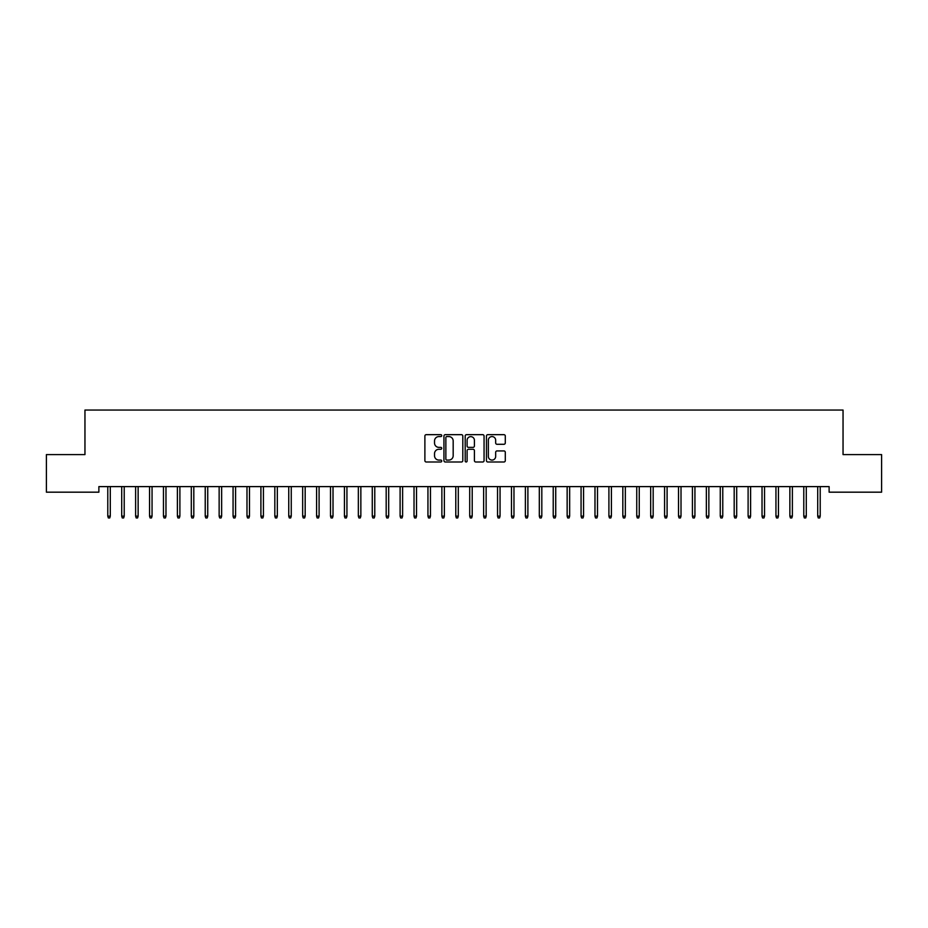<?xml version="1.0" encoding="UTF-8"?>
<svg xmlns="http://www.w3.org/2000/svg" width="928" height="928" viewBox="0 0 928 928"><rect width="100%" height="100%" fill="white"/><g stroke="black" fill="none" stroke-linecap="round" stroke-linejoin="round"><path stroke-width="1.39" d="M441.728 435.615A0.951 0.951 0 0 0 440.777 434.664L426.254 434.664A1.369 1.369 0 0 0 424.885 436.032L424.885 460.624A1.369 1.369 0 0 0 426.254 461.993L440.777 461.993A0.951 0.951 0 0 0 441.728 461.03A0.951 0.951 0 0 0 440.777 460.079L438.898 460.079A4.373 4.373 0 0 1 434.524 455.706L434.524 453.653A4.373 4.373 0 0 1 438.898 449.28L440.777 449.28A0.951 0.951 0 0 0 441.728 448.328A0.951 0.951 0 0 0 440.777 447.366L438.898 447.366A4.373 4.373 0 0 1 434.524 442.992L434.524 440.951A4.373 4.373 0 0 1 438.898 436.578L440.777 436.578A0.951 0.951 0 0 0 441.728 435.615M503.927 444.292A1.369 1.369 0 0 0 505.296 442.934L505.296 436.032A1.369 1.369 0 0 0 503.927 434.664L487.803 434.664A1.369 1.369 0 0 0 486.446 436.032L486.446 460.624A1.369 1.369 0 0 0 487.803 461.993L503.927 461.993A1.369 1.369 0 0 0 505.296 460.624L505.296 452.284A1.369 1.369 0 0 0 503.927 450.927L497.037 450.927A1.369 1.369 0 0 0 495.668 452.284L495.668 456.425A3.654 3.654 0 0 1 492.014 460.079A3.654 3.654 0 0 1 488.36 456.425L488.36 440.232A3.654 3.654 0 0 1 492.014 436.578A3.654 3.654 0 0 1 495.668 440.232L495.668 442.934A1.369 1.369 0 0 0 497.037 444.292L503.927 444.292M829.122 486.608L98.878 486.608L98.878 492.176L46.4 492.176L46.4 454.592L84.958 454.592L84.958 410.048L843.042 410.048L843.042 454.592L881.6 454.592L881.6 492.176L829.122 492.176L829.122 486.608M462.805 436.032A1.369 1.369 0 0 0 461.436 434.664L445.312 434.664A1.369 1.369 0 0 0 443.944 436.032L443.944 460.624A1.369 1.369 0 0 0 445.312 461.993L461.436 461.993A1.369 1.369 0 0 0 462.805 460.624L462.805 436.032M466.564 434.664L482.688 434.664A1.369 1.369 0 0 1 484.056 436.032L484.056 460.624A1.369 1.369 0 0 1 482.688 461.993L475.786 461.993A1.369 1.369 0 0 1 474.417 460.624L474.417 450.648A1.369 1.369 0 0 0 473.048 449.28L468.478 449.28A1.369 1.369 0 0 0 467.109 450.648L467.109 461.03A0.951 0.951 0 0 1 466.158 461.993A0.951 0.951 0 0 1 465.195 461.03L465.195 436.032A1.369 1.369 0 0 1 466.564 434.664M446.82 436.578A0.951 0.951 0 0 0 445.858 437.529L445.858 459.116A0.951 0.951 0 0 0 446.82 460.079L448.804 460.079A4.373 4.373 0 0 0 453.177 455.706L453.177 440.951A4.373 4.373 0 0 0 448.804 436.578L446.82 436.578M474.417 440.301A3.654 3.654 0 0 0 470.763 436.647A3.654 3.654 0 0 0 467.109 440.301L467.109 446.008A1.369 1.369 0 0 0 468.478 447.366L473.048 447.366A1.369 1.369 0 0 0 474.417 446.008L474.417 440.301M110.293 516.142L109.736 517.952L108.344 517.952L107.787 516.142L110.293 516.142L110.293 486.608M107.787 516.142L107.787 486.608M124.213 516.142L123.656 517.952L122.264 517.952L121.707 516.142L124.213 516.142L124.213 486.608M121.707 516.142L121.707 486.608M138.133 516.142L137.576 517.952L136.184 517.952L135.627 516.142L138.133 516.142L138.133 486.608M135.627 516.142L135.627 486.608M152.053 516.142L151.496 517.952L150.104 517.952L149.547 516.142L152.053 516.142L152.053 486.608M149.547 516.142L149.547 486.608M165.973 516.142L165.416 517.952L164.024 517.952L163.467 516.142L165.973 516.142L165.973 486.608M163.467 516.142L163.467 486.608M179.893 516.142L179.336 517.952L177.944 517.952L177.387 516.142L179.893 516.142L179.893 486.608M177.387 516.142L177.387 486.608M193.813 516.142L193.256 517.952L191.864 517.952L191.307 516.142L193.813 516.142L193.813 486.608M191.307 516.142L191.307 486.608M207.733 516.142L207.176 517.952L205.784 517.952L205.227 516.142L207.733 516.142L207.733 486.608M205.227 516.142L205.227 486.608M221.653 516.142L221.096 517.952L219.704 517.952L219.147 516.142L221.653 516.142L221.653 486.608M219.147 516.142L219.147 486.608M235.573 516.142L235.016 517.952L233.624 517.952L233.067 516.142L235.573 516.142L235.573 486.608M233.067 516.142L233.067 486.608M249.493 516.142L248.936 517.952L247.544 517.952L246.987 516.142L249.493 516.142L249.493 486.608M246.987 516.142L246.987 486.608M263.413 516.142L262.856 517.952L261.464 517.952L260.907 516.142L263.413 516.142L263.413 486.608M260.907 516.142L260.907 486.608M277.333 516.142L276.776 517.952L275.384 517.952L274.827 516.142L277.333 516.142L277.333 486.608M274.827 516.142L274.827 486.608M291.253 516.142L290.696 517.952L289.304 517.952L288.747 516.142L291.253 516.142L291.253 486.608M288.747 516.142L288.747 486.608M305.173 516.142L304.616 517.952L303.224 517.952L302.667 516.142L305.173 516.142L305.173 486.608M302.667 516.142L302.667 486.608M319.093 516.142L318.536 517.952L317.144 517.952L316.587 516.142L319.093 516.142L319.093 486.608M316.587 516.142L316.587 486.608M333.013 516.142L332.456 517.952L331.064 517.952L330.507 516.142L333.013 516.142L333.013 486.608M330.507 516.142L330.507 486.608M346.933 516.142L346.376 517.952L344.984 517.952L344.427 516.142L346.933 516.142L346.933 486.608M344.427 516.142L344.427 486.608M360.853 516.142L360.296 517.952L358.904 517.952L358.347 516.142L360.853 516.142L360.853 486.608M358.347 516.142L358.347 486.608M374.773 516.142L374.216 517.952L372.824 517.952L372.267 516.142L374.773 516.142L374.773 486.608M372.267 516.142L372.267 486.608M388.693 516.142L388.136 517.952L386.744 517.952L386.187 516.142L388.693 516.142L388.693 486.608M386.187 516.142L386.187 486.608M402.613 516.142L402.056 517.952L400.664 517.952L400.107 516.142L402.613 516.142L402.613 486.608M400.107 516.142L400.107 486.608M416.533 516.142L415.976 517.952L414.584 517.952L414.027 516.142L416.533 516.142L416.533 486.608M414.027 516.142L414.027 486.608M430.453 516.142L429.896 517.952L428.504 517.952L427.947 516.142L430.453 516.142L430.453 486.608M427.947 516.142L427.947 486.608M444.373 516.142L443.816 517.952L442.424 517.952L441.867 516.142L444.373 516.142L444.373 486.608M441.867 516.142L441.867 486.608M458.293 516.142L457.736 517.952L456.344 517.952L455.787 516.142L458.293 516.142L458.293 486.608M455.787 516.142L455.787 486.608M472.213 516.142L471.656 517.952L470.264 517.952L469.707 516.142L472.213 516.142L472.213 486.608M469.707 516.142L469.707 486.608M486.133 516.142L485.576 517.952L484.184 517.952L483.627 516.142L486.133 516.142L486.133 486.608M483.627 516.142L483.627 486.608M500.053 516.142L499.496 517.952L498.104 517.952L497.547 516.142L500.053 516.142L500.053 486.608M497.547 516.142L497.547 486.608M513.973 516.142L513.416 517.952L512.024 517.952L511.467 516.142L513.973 516.142L513.973 486.608M511.467 516.142L511.467 486.608M527.893 516.142L527.336 517.952L525.944 517.952L525.387 516.142L527.893 516.142L527.893 486.608M525.387 516.142L525.387 486.608M541.813 516.142L541.256 517.952L539.864 517.952L539.307 516.142L541.813 516.142L541.813 486.608M539.307 516.142L539.307 486.608M555.733 516.142L555.176 517.952L553.784 517.952L553.227 516.142L555.733 516.142L555.733 486.608M553.227 516.142L553.227 486.608M569.653 516.142L569.096 517.952L567.704 517.952L567.147 516.142L569.653 516.142L569.653 486.608M567.147 516.142L567.147 486.608M583.573 516.142L583.016 517.952L581.624 517.952L581.067 516.142L583.573 516.142L583.573 486.608M581.067 516.142L581.067 486.608M597.493 516.142L596.936 517.952L595.544 517.952L594.987 516.142L597.493 516.142L597.493 486.608M594.987 516.142L594.987 486.608M611.413 516.142L610.856 517.952L609.464 517.952L608.907 516.142L611.413 516.142L611.413 486.608M608.907 516.142L608.907 486.608M625.333 516.142L624.776 517.952L623.384 517.952L622.827 516.142L625.333 516.142L625.333 486.608M622.827 516.142L622.827 486.608M639.253 516.142L638.696 517.952L637.304 517.952L636.747 516.142L639.253 516.142L639.253 486.608M636.747 516.142L636.747 486.608M653.173 516.142L652.616 517.952L651.224 517.952L650.667 516.142L653.173 516.142L653.173 486.608M650.667 516.142L650.667 486.608M667.093 516.142L666.536 517.952L665.144 517.952L664.587 516.142L667.093 516.142L667.093 486.608M664.587 516.142L664.587 486.608M681.013 516.142L680.456 517.952L679.064 517.952L678.507 516.142L681.013 516.142L681.013 486.608M678.507 516.142L678.507 486.608M694.933 516.142L694.376 517.952L692.984 517.952L692.427 516.142L694.933 516.142L694.933 486.608M692.427 516.142L692.427 486.608M708.853 516.142L708.296 517.952L706.904 517.952L706.347 516.142L708.853 516.142L708.853 486.608M706.347 516.142L706.347 486.608M722.773 516.142L722.216 517.952L720.824 517.952L720.267 516.142L722.773 516.142L722.773 486.608M720.267 516.142L720.267 486.608M736.693 516.142L736.136 517.952L734.744 517.952L734.187 516.142L736.693 516.142L736.693 486.608M734.187 516.142L734.187 486.608M750.613 516.142L750.056 517.952L748.664 517.952L748.107 516.142L750.613 516.142L750.613 486.608M748.107 516.142L748.107 486.608M764.533 516.142L763.976 517.952L762.584 517.952L762.027 516.142L764.533 516.142L764.533 486.608M762.027 516.142L762.027 486.608M778.453 516.142L777.896 517.952L776.504 517.952L775.947 516.142L778.453 516.142L778.453 486.608M775.947 516.142L775.947 486.608M792.373 516.142L791.816 517.952L790.424 517.952L789.867 516.142L792.373 516.142L792.373 486.608M789.867 516.142L789.867 486.608M806.293 516.142L805.736 517.952L804.344 517.952L803.787 516.142L806.293 516.142L806.293 486.608M803.787 516.142L803.787 486.608M820.213 516.142L819.656 517.952L818.264 517.952L817.707 516.142L820.213 516.142L820.213 486.608M817.707 516.142L817.707 486.608"/></g></svg>
